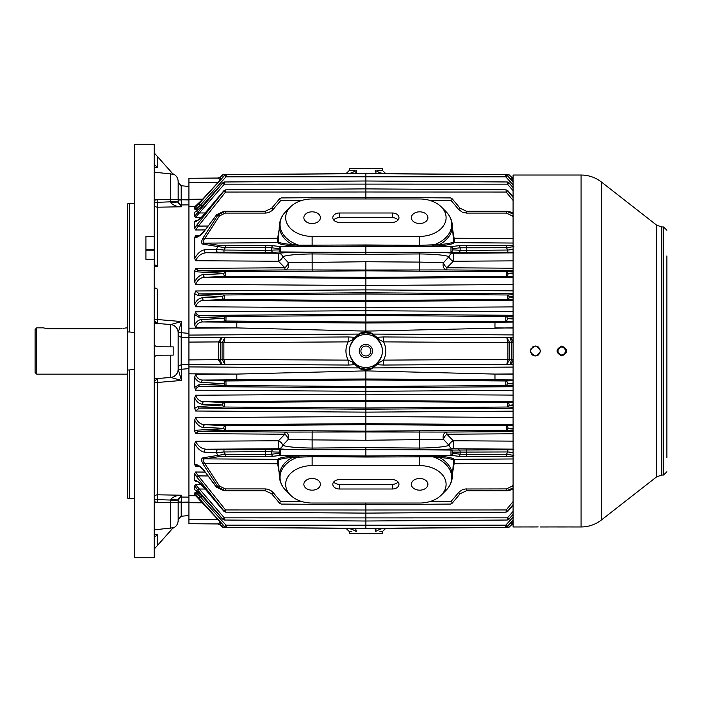 <?xml version="1.0" encoding="UTF-8"?>
<svg xmlns="http://www.w3.org/2000/svg" width="702" height="702" viewBox="0 0 702 702"><rect width="100%" height="100%" fill="white"/><g stroke="black" fill="none" stroke-linecap="round" stroke-linejoin="round"><path stroke-width="1.05" d="M565.452 526.948L581.081 526.974L581.081 175.026L513.083 175.026L513.083 526.974L537.293 526.921M538.171 526.93L530.449 526.974M540.373 526.974L563.706 526.921M566.839 526.974L556.914 526.974M564.698 526.93L565.321 526.939M535.415 346.042C529.01 349.342 529.01 352.65 535.415 355.958C541.812 352.658 541.812 349.35 535.415 346.042L535.758 346.051M561.872 346.042C555.475 349.342 555.475 352.65 561.872 355.958C568.278 352.658 568.278 349.35 561.872 346.042L561.758 346.042M531.256 348.297L530.826 349.105M530.545 350.026L530.449 351M530.545 351.965L530.826 352.887M531.265 353.72L532.66 355.133M533.52 355.589L534.45 355.87M535.415 355.958L537.32 355.581M538.162 355.124L538.908 354.519M539.54 353.755L539.996 352.904M540.268 352.009L540.277 350.044M539.996 349.105L539.54 348.245M538.925 347.499L538.171 346.876M538.127 346.849L537.311 346.411M533.511 346.419L532.16 347.253M513.083 523.955A2.483 2.466 -56.3 0 0 511.46 524.736L510.837 522.683M513.083 523.982A2.483 2.475 -0 0 0 511.46 524.763L509.696 526.676A2.483 2.475 89.6 0 1 507.897 527.465L507.546 526.254M353.448 528.255L352.228 529.369L348.148 528.334L223.877 527.465A2.483 2.475 -89.6 0 1 222.078 526.676L220.314 524.763L220.937 522.683M352.228 339.943L356.326 337.355L354.993 337.276A4.958 3.299 96.8 0 0 352.228 339.943L348.148 341.874L348.148 336.96L354.993 337.276L358.889 334.073A3.308 3.177 -119.7 0 0 359.95 333.924L356.326 337.355C346.963 346.437 346.963 355.537 356.326 364.645L359.95 368.076L365.882 369.217L371.823 368.076A3.308 3.177 -119.7 0 1 372.885 367.927C371.823 368.989 369.489 369.717 365.882 370.103C362.293 369.726 359.959 368.998 358.889 367.927A3.308 3.177 119.7 0 1 359.95 368.076M188.917 364.566L188.917 359.907L218.524 359.652L220.314 359.696L221.727 364.759L188.917 364.566L188.917 366.918L358.889 367.927L354.993 364.724L348.148 365.04L348.148 360.126C345.217 354.036 345.217 347.955 348.148 341.874L223.877 342.646L222.078 342.532L224.947 337.715L223.877 342.629L222.078 342.532M218.524 359.652L218.533 341.918L220.314 342.014L221.727 337.241L224.947 337.715L348.148 336.96M220.314 342.014L222.078 342.567L222.078 359.433L223.877 359.354L224.947 364.285L221.727 364.759L218.533 360.082L220.314 359.986M513.083 178.018A2.483 2.475 0 0 1 511.46 177.237L509.696 175.325L508.406 176.685M513.083 178.045A2.483 2.466 56.3 0 1 511.46 177.264L510.837 179.317M378.325 173.745L379.545 172.631L375.438 170.489C384.81 170.568 384.81 170.568 375.438 170.489L376.202 173.736M382.011 170.542L382.546 170.551L382.423 168.243L349.35 168.243L349.227 170.551L345.946 173.684M379.545 172.631L383.617 173.666L507.897 174.535L507.546 175.746M381.87 170.542L377.272 170.507M513.083 504.554L507.704 511.135L513.083 505.168M507.879 511.135L513.083 505.019M507.704 511.135L506.203 509.959L513.083 501.553M506.203 509.959C506.037 512.776 506.098 512.776 506.379 509.959C506.098 512.776 506.037 512.776 506.203 509.959L365.882 510.003L365.882 528.334L365.882 525.219L505.747 525.175L513.083 517.111M204.642 249.815A2.071 1.667 87 0 0 206.142 252.79L278.457 253.246C284.582 252.606 295.814 252.29 312.171 252.308L312.136 253.948C297.569 254.124 287.759 255.01 282.704 256.616A4.958 2.641 144.1 0 1 278.466 261.232L278.457 253.246A4.958 4.537 -95.3 0 1 282.704 256.616L288.303 262.653L365.882 261.741L365.882 270.016L284.88 269.937L284.889 267.778L278.466 261.232L195.595 260.74L194.7 258.476C197.569 253.238 200.886 250.351 204.642 249.815L216.444 249.28L223.964 250.044L265.277 250.333L279.203 249.886L279.229 248.683A2.071 1.579 -83.3 0 1 280.8 246.63L280.774 251.948L365.882 252.544L365.882 254.335L419.638 253.948L419.603 252.308C435.863 252.29 447.095 252.597 453.317 253.246A4.958 4.537 95.3 0 0 449.069 256.616C444.015 255.01 434.205 254.124 419.638 253.948L419.638 262.1L443.471 262.653L449.069 256.616A4.958 2.641 -144.1 0 0 453.308 261.232L446.884 267.778L446.893 269.937L365.882 270.016L365.882 278.317L513.083 277.369M513.083 272.99L507.704 273.262A2.071 1.597 -92.6 0 0 506.203 271.814L365.882 270.832L225.57 271.814L225.395 276.369L205.072 277.281C200.746 277.387 197.587 279.765 195.595 284.433L365.882 285.468L365.882 278.317L205.072 277.281A2.071 1.588 87.4 0 1 203.571 274.526L223.894 273.692A2.071 1.571 87.5 0 0 225.395 276.369L365.882 277.351L506.379 276.369L506.203 271.814L513.083 271.49M513.083 293.761L365.882 292.778L365.882 301.412L513.083 300.456M513.083 296.419L508.941 296.604A2.071 1.553 -92.5 0 0 507.441 294.972L365.882 293.989L224.333 294.972L224.21 299.517L204.063 300.359C200.088 300.316 197.271 302.448 195.595 306.765L194.7 304.01C196.797 300.026 199.421 297.955 202.562 297.815A2.071 1.544 87.6 0 0 204.063 300.359L365.882 301.412L365.882 310.696L513.083 311.653M202.562 297.815L222.832 296.604L197.867 295.437L194.7 293.655L195.595 290.988L199.359 293.892L365.882 292.778L365.882 289.865L513.083 290.839M222.832 296.604A2.071 1.553 -87.5 0 1 224.333 294.972L199.359 293.892A2.071 1.571 -87.5 0 0 197.867 295.437M222.709 297.025A2.071 1.536 87.6 0 0 224.21 299.517L365.882 300.509L507.564 299.517L507.441 294.972L513.083 294.735M508.941 296.604L509.055 297.025A2.071 1.536 92.4 0 1 507.564 299.517L513.083 299.745M509.055 297.025L513.083 297.183M513.083 514.355L508.941 519.103L507.441 517.848L513.083 511.398M507.441 517.848C507.256 520.656 507.292 520.656 507.564 517.848C507.292 520.656 507.256 520.656 507.441 517.848L365.882 517.892L365.882 521.016L224.447 520.024L222.683 519.138L224.333 517.848C224.517 520.656 224.473 520.656 224.21 517.848C224.473 520.656 224.517 520.656 224.333 517.848L365.882 517.892M508.941 519.103L513.083 514.68M507.704 273.262L507.879 273.692A2.071 1.571 92.5 0 1 506.379 276.369L513.083 276.667M507.879 273.692L513.083 273.903M513.083 284.573L365.882 285.468L365.882 289.865L195.595 290.988M222.832 519.103L197.867 490.233L194.7 485.828L195.595 484.678L224.333 517.848M197.867 490.233L199.359 489.013L205.116 489.048M196.016 490.47L194.7 489.777C196.797 490.759 199.421 493.015 202.562 496.533L222.709 519.103M509.055 519.103L513.083 514.61M194.7 212.223L194.7 216.172L222.709 182.897L202.58 205.449C199.429 208.977 196.814 211.232 194.7 212.223L195.674 211.556M356.546 172.894L356.432 171.683M353.448 173.745L352.228 172.631L351.29 173.052M349.833 173.482L348.718 173.648M218.164 182.318L188.917 182.564L188.917 178.299L218.533 178.045L220.209 180.098M188.917 182.564L188.917 337.434L221.727 337.241L218.533 341.918L188.917 342.093L188.917 337.434M355.572 173.736L356.326 170.489C346.963 170.568 346.963 170.568 356.326 170.489L356.625 173.727M348.148 173.789L352.228 172.631L356.326 170.489M223.877 174.535A2.483 2.475 89.6 0 0 222.078 175.325A2.483 2.475 89.6 0 1 223.877 174.535L348.148 173.666C345.217 173.692 345.217 173.692 348.148 173.666L223.877 174.535L224.228 175.746M220.937 179.317L220.314 177.264A2.483 2.466 123.7 0 1 218.533 178.045L218.524 178.027A2.483 2.475 180 0 0 220.314 177.237L222.078 175.325L223.368 176.685M352.228 362.056L356.326 364.645L354.993 364.724A4.958 3.299 -96.8 0 1 352.228 362.056L348.148 360.126L222.078 359.468L224.947 364.285L348.148 365.04M222.078 359.468L220.314 359.696L220.314 342.304L218.524 342.348M265.259 213.092L225.272 213.092L225.289 211.241L265.277 211.241L271.613 208.292L273.175 209.398L271.806 210.758L269.033 212.381L265.9 213.075L265.259 213.092L265.277 211.241L223.964 211.241L225.289 211.241L217.918 215.04L216.444 214.996L204.642 230.721C200.895 235.539 197.578 237.759 194.7 237.39L195.595 235.574L197.043 236.609L199.035 236.197M223.964 211.241L216.321 214.865L223.964 211.241M279.229 248.683L271.613 247.788A2.071 1.579 -83.3 0 1 273.175 245.726L265.259 245.393L265.277 247.455L271.613 247.788L271.613 250.228A2.071 1.579 87.4 0 0 273.175 252.29L265.259 252.395L265.277 247.455L225.289 247.736L223.964 250.044L223.956 252.106L217.945 252.193A2.071 1.641 87.1 0 1 216.444 249.28L217.918 246.613A2.071 1.702 -81.6 0 1 219.41 245.419L225.272 245.674L225.289 247.736L203.115 244.217A2.071 1.755 -80.7 0 1 204.615 243.129L219.41 245.419M265.259 456.607L265.277 454.545L271.613 454.212A2.071 1.579 -96.7 0 0 273.175 456.274L225.272 456.326L219.41 456.581L204.615 458.871C202.641 459.327 202.641 460.802 204.615 463.285L219.41 486.056L225.272 488.908L225.289 490.759L223.964 490.759L265.277 490.759L225.289 490.759L217.918 486.96L203.115 464.092C201.123 460.538 201.123 458.432 203.115 457.783L217.918 455.387L216.444 452.72L204.642 452.185C200.895 451.658 197.578 448.771 194.7 443.524L195.595 441.26C197.964 446.174 201.483 448.824 206.142 449.21A2.071 1.667 93 0 0 204.642 452.185M199.035 465.803L197.043 465.391L195.595 466.426L194.7 464.61C197.569 464.233 200.886 466.453 204.642 471.279L216.444 487.004L219.41 486.056M204.642 471.279L216.321 487.135L223.964 490.759L216.541 487.004M273.175 492.602L270.761 490.487L267.813 489.224L265.259 488.908L265.277 490.759L271.613 493.708L273.175 492.602L280.8 501.684L279.203 502.764M280.8 501.684L302.316 501.702M271.613 493.708L279.229 502.799M197.043 465.391L197.043 465.391C195.797 464.426 202.597 467.848 204.493 471.419M198.806 384.845L224.526 383.731L201.623 382.397C198.824 382.336 196.516 380.607 194.7 377.202L195.595 374.35L236.811 374.087L365.882 370.875L365.882 379.001L203.124 380.045L225.947 380.967L226.026 385.538L200.298 386.591C197.841 386.442 196.27 387.644 195.595 390.198L194.7 387.39L198.806 384.845A2.071 1.536 87.6 0 0 200.298 386.591L365.882 387.697L365.882 379.001L494.971 379.826L494.963 374.087L513.083 374.201M365.882 369.217L365.882 370.875L494.963 374.087L513.083 373.982M188.917 373.815L236.811 374.087L236.802 379.826M188.917 366.918L188.917 370.717M383.625 173.789L507.897 174.535A2.483 2.475 -89.6 0 1 509.687 175.325A2.483 2.475 -89.6 0 0 507.897 174.535M188.917 335.082L358.889 334.073C359.95 333.011 362.276 332.283 365.882 331.897C369.471 332.274 371.806 333.002 372.885 334.073L376.781 337.276L375.438 337.355L371.823 333.924A3.308 3.177 119.7 0 0 372.885 334.073L513.083 334.907M371.823 333.924L365.882 332.783L365.882 331.125L236.811 327.913L195.595 327.65L194.7 324.798C196.507 321.402 198.815 319.673 201.623 319.603A2.071 1.518 87.7 0 0 203.124 321.955C199.5 321.823 196.99 323.727 195.595 327.65M513.083 327.799L365.882 331.125L365.882 322.999L513.083 322.051M365.882 332.783L359.95 333.924M356.362 531.142L356.326 531.511C346.963 531.432 346.963 531.432 356.326 531.511L355.572 528.264M188.917 523.701L218.533 523.955L188.917 523.701L188.917 370.647M376.202 528.264L375.438 531.511L375.149 528.273M378.325 528.255L379.545 529.369L383.625 528.211M375.438 531.511C384.81 531.432 384.81 531.432 375.438 531.511L380.484 528.948M381.932 528.518L382.564 528.413M375.228 529.106L375.333 530.317M383.617 336.96L376.781 337.276A4.958 3.299 -96.8 0 1 379.545 339.943L383.617 341.874L383.617 336.96L506.826 337.715L513.083 337.258M507.897 342.629L506.826 337.715L509.687 342.532L507.897 342.629L383.617 341.874C386.556 347.964 386.556 354.045 383.617 360.126L507.897 359.371L506.826 364.285L509.687 359.468L507.897 359.371L507.897 342.629M513.083 342.348L511.46 342.304L510.047 337.241L513.083 341.067M513.083 359.652L511.46 359.696L510.047 364.759L506.826 364.285L383.617 365.04L383.617 360.126L375.438 364.645C384.81 355.563 384.81 346.463 375.438 337.355L379.545 339.943M513.083 341.927L511.46 342.014M509.687 342.532L509.687 359.468M507.897 359.354L511.46 359.696L511.46 342.304L507.897 342.646M348.148 528.211L348.148 528.334C345.217 528.308 345.217 528.308 348.148 528.334L223.877 527.465A2.483 2.475 -89.6 0 1 222.078 526.676L223.368 525.315M218.524 523.973A2.483 2.475 180 0 1 220.314 524.763A2.483 2.466 -123.7 0 0 218.533 523.955L220.209 521.902M513.083 318.024L507.248 318.269L507.318 318.708A2.071 1.518 92.3 0 1 505.826 321.033L505.747 316.462L513.083 316.163M507.318 318.708L513.083 318.936M507.248 318.269A2.071 1.527 -92.3 0 0 505.747 316.462L365.882 315.488L365.882 310.696L195.595 311.802C196.262 314.347 197.832 315.549 200.298 315.409L226.026 316.462L225.947 321.033L203.124 321.955L236.802 322.174L236.811 327.913L188.917 328.185M513.083 520.05L507.248 526.474L505.747 525.175C505.528 528.001 505.545 528.001 505.826 525.175C505.545 528.001 505.528 528.001 505.747 525.175M195.595 441.26L278.466 440.768A4.958 2.641 35.9 0 1 282.704 445.384C287.759 446.99 297.569 447.876 312.136 448.051L312.171 449.692C295.911 449.71 284.679 449.403 278.457 448.753L278.466 440.768L284.889 434.222L284.88 432.063L365.882 431.984L365.882 423.683L205.072 424.719L225.395 425.631L225.57 430.186L198.341 431.484L195.595 433.625L194.7 431.203L196.85 430.168A2.071 1.641 87.2 0 0 198.341 431.484L284.88 432.063A4.958 3.861 87.3 0 1 288.303 439.347L282.704 445.384A4.958 4.537 -84.7 0 1 278.457 448.753L206.142 449.21L217.945 449.806A2.071 1.641 92.9 0 0 216.444 452.72L223.964 451.956L225.289 454.264L217.918 455.387A2.071 1.702 -98.4 0 0 219.41 456.581M217.945 449.806L365.882 449.456L365.882 447.665L312.136 448.051L312.136 439.9L288.303 439.347A4.958 2.009 50.6 0 0 284.889 434.222L195.595 433.625M216.541 214.996L204.642 230.721M195.595 235.574L199.456 235.512M279.686 198.666L281.256 197.92L365.882 197.332L365.882 198.964L365.882 173.666L365.882 176.781L226.026 176.825L200.298 205.212L195.595 209.81L194.7 209.073L198.806 203.931L200.298 205.212L202.729 205.195M196.85 224.991L198.341 226.097L195.595 229.993L194.7 228.387L196.85 224.991L224.07 190.865L225.57 192.041L365.882 191.997L365.882 188.882L225.649 189.856L223.833 190.786L203.492 214.909C201.413 218.076 194.472 222.429 196.288 220.998L197.244 220.849M196.85 430.168L224.07 428.738A2.071 1.597 87.4 0 0 225.57 430.186L365.882 431.168L506.203 430.186L506.379 425.631L365.882 424.649L225.395 425.631A2.071 1.571 -87.5 0 0 223.894 428.308L203.571 427.474A2.071 1.588 -87.4 0 1 205.072 424.719C200.737 424.605 197.578 422.227 195.595 417.567L365.882 416.532L365.882 423.683L513.083 424.631M197.473 481.554L195.595 481.528L196.288 481.002C195.955 480.01 198.35 482.046 203.492 487.091L223.833 511.214L225.649 512.144L365.882 513.118L365.882 503.036L365.882 504.668L281.256 504.08L279.686 503.334M197.244 481.151L196.341 481.002M195.595 481.528L194.7 480.186C197.148 480.633 200.105 482.906 203.571 486.995L203.492 487.091M203.571 486.995L223.833 511.214M203.571 274.526C200.105 274.798 197.148 277.246 194.7 281.871L195.595 284.433M507.248 526.474L513.083 520.252M507.318 526.474L513.083 520.226M201.623 319.603L224.526 318.269A2.071 1.527 -87.7 0 1 226.026 316.462L365.882 315.488L365.882 322.999L236.802 322.174M224.526 318.269L198.806 317.155A2.071 1.536 -87.6 0 1 200.298 315.409L365.882 314.303L513.083 315.286M224.447 318.708A2.071 1.518 87.7 0 0 225.947 321.033L365.882 322.007L513.083 321.323M508.406 525.315L509.696 526.676A2.483 2.475 89.6 0 1 507.897 527.465L383.617 528.334L507.897 527.465M371.823 368.076L375.438 364.645L376.781 364.724L372.885 367.927L513.083 367.093M383.617 365.04L376.781 364.724A4.958 3.299 -83.2 0 0 379.545 362.056M224.526 383.731A2.071 1.527 87.7 0 0 226.026 385.538L365.882 386.512L505.747 385.538L505.826 380.967L365.882 379.993L225.947 380.967A2.071 1.518 -87.7 0 0 224.447 383.292M201.623 382.397A2.071 1.518 -87.7 0 1 203.124 380.045C199.491 380.177 196.99 378.273 195.595 374.35M222.709 404.975L202.562 404.185C199.429 404.054 196.814 401.992 194.7 397.99L194.7 408.345L197.867 406.563L222.709 404.975A2.071 1.536 -87.6 0 1 224.21 402.483L365.882 401.491L365.882 394.182L513.083 395.094M222.832 405.396A2.071 1.553 87.5 0 0 224.333 407.028L199.359 408.108L195.595 411.012L194.7 408.345M202.562 404.185A2.071 1.544 -87.6 0 1 204.063 401.641L224.21 402.483L224.333 407.028L365.882 408.011L365.882 409.222L513.083 408.239M197.867 406.563A2.071 1.571 87.5 0 0 199.359 408.108L365.882 409.222L365.882 416.532L513.083 417.427M279.08 472.183L277.65 463.75L277.65 459.336L204.615 458.871A2.071 1.755 -99.3 0 1 203.115 457.783M312.136 465.61L419.638 465.61A26.465 18.708 0 0 1 443.137 475.719A26.465 18.708 0 0 1 441.242 495.129A26.465 18.708 0 0 1 419.638 503.036L312.136 503.036A26.465 18.708 0 0 1 290.523 495.129A26.465 18.708 0 0 1 288.636 475.719A26.465 18.708 0 0 1 312.136 465.61L312.136 456.66L292.357 457.432C284.056 458.16 279.422 459.073 278.466 460.17L278.466 463.759L204.615 463.285L203.115 464.092M223.894 511.135L225.57 509.959C225.728 512.776 225.675 512.776 225.395 509.959C225.675 512.776 225.728 512.776 225.57 509.959L365.882 510.003M224.07 511.135L196.85 477.009L198.341 475.903L225.57 509.959M513.083 449.131L453.317 448.753C447.192 449.394 435.951 449.71 419.603 449.692L419.638 448.051C434.196 447.876 444.006 446.99 449.069 445.384A4.958 2.641 -35.9 0 1 453.308 440.768L453.317 448.753A4.958 4.537 84.7 0 1 449.069 445.384L443.471 439.347L365.882 440.259L365.882 431.984L446.893 432.063L446.884 434.222L453.308 440.768L513.083 441.128M513.083 433.783L446.884 434.222A4.958 2.009 -50.6 0 0 443.471 439.347A4.958 3.861 -87.3 0 1 446.893 432.063L513.083 431.625M513.083 428.097L507.704 428.738L513.083 429.01M513.083 404.817L508.941 405.396L513.083 405.58M513.083 390.347L365.882 391.304L365.882 387.697L513.083 386.714M513.083 383.064L507.248 383.731L513.083 383.976M195.595 495.656L224.447 526.491L226.176 527.36L365.882 528.334L505.589 527.36L507.327 526.491M224.447 526.474L226.026 525.175C226.246 528.001 226.219 528.001 225.947 525.175C226.219 528.001 226.246 528.001 226.026 525.175L365.882 525.219M224.526 526.474L198.806 498.069L200.298 496.788L226.026 525.175M195.674 495.594L201.632 501.711M513.083 328.018L494.963 327.913L494.971 322.174M365.882 334.459A16.541 16.541 0 0 1 380.212 359.266A16.541 16.541 0 0 1 351.562 359.266A16.541 16.541 0 0 1 365.882 334.459M198.806 203.931L224.526 175.526L226.026 176.825C226.246 173.999 226.219 173.999 225.947 176.825C226.219 173.999 226.246 173.999 226.026 176.825M224.526 175.526L201.632 200.289M224.447 175.526L201.623 200.298L194.7 206.844L194.7 209.073M222.832 182.897L224.333 184.152L195.595 217.322L194.7 216.172M224.333 184.152C224.517 181.344 224.473 181.344 224.21 184.152C224.473 181.344 224.517 181.344 224.333 184.152L365.882 184.108L365.882 180.984L224.447 181.976L222.683 182.862L202.527 205.423L196.016 211.53M197.867 211.767L199.359 212.987L205.116 212.952M225.57 192.041C225.728 189.224 225.675 189.224 225.395 192.041C225.675 189.224 225.728 189.224 225.57 192.041L198.341 226.097L207.853 226.035M223.894 190.865L203.571 215.005C200.105 219.094 197.157 221.367 194.7 221.814L194.7 228.387M225.272 213.092L219.41 215.944L217.918 215.04L203.115 237.908L204.615 238.715C202.641 241.198 202.641 242.673 204.615 243.129L277.65 242.664L277.65 238.25L279.08 229.817M203.115 244.217C201.123 243.576 201.123 241.47 203.115 237.908M284.889 267.778A4.958 2.009 129.4 0 0 288.303 262.653A4.958 3.861 92.7 0 1 284.88 269.937L198.341 270.516L225.57 271.814A2.071 1.597 -87.4 0 0 224.07 273.262L196.85 271.832A2.071 1.641 -87.2 0 1 198.341 270.516L195.595 268.375L284.889 267.778M513.083 270.375L446.893 269.937A4.958 3.861 -92.7 0 1 443.471 262.653A4.958 2.009 -129.4 0 0 446.884 267.778L513.083 268.217M513.083 252.869L453.317 253.246L453.308 261.232L513.083 260.872M513.083 196.981L507.704 190.865L513.083 197.446M513.083 187.39L508.941 182.897L513.083 187.645M513.083 181.774L507.248 175.526L513.083 181.95M354.501 170.507L349.903 170.542M349.763 170.542L349.227 170.551M382.011 531.458L382.546 531.449L382.423 533.757L349.35 533.757L349.227 531.449L349.763 531.458M349.903 531.458L351.842 531.475M379.931 531.475L381.87 531.458M223.877 527.465L224.228 526.254M513.083 360.073L511.46 359.986M513.083 523.832L511.556 521.902M513.083 360.933L510.047 364.759L513.083 364.742M513.083 178.168L511.556 180.098M194.7 495.156L194.7 492.927L195.595 492.19L200.298 496.788L202.729 496.805M194.7 489.777L194.7 485.828M194.7 480.186L194.7 473.613L195.595 472.007L198.341 475.903L207.853 475.965M199.456 466.488L195.595 466.426M194.7 464.61L194.7 443.524M203.571 427.474C200.105 427.202 197.157 424.754 194.7 420.129L194.7 431.203M194.7 420.129L195.595 417.567M194.7 397.99L195.595 395.235C197.262 399.552 200.079 401.684 204.063 401.641L365.882 400.588L513.083 401.544M195.595 390.198L365.882 391.304L365.882 394.182L195.595 395.235M194.7 377.202L194.7 387.39M188.917 342.093L188.917 359.907M194.7 324.798L194.7 314.61L195.595 311.802M194.7 304.01L194.7 293.655M194.7 281.871L194.7 270.796L195.595 268.375M194.7 258.476L194.7 237.39M194.7 221.814L195.595 220.472L197.473 220.446M194.7 206.844L195.595 206.344M218.524 178.027L188.917 178.299M35.1 372.499L35.1 329.501L36.75 327.843L36.75 374.157L35.1 372.499M47.446 328.668L49.982 328.808C41.453 327.755 41.453 327.755 49.982 328.808L119.454 328.808C127.983 327.755 127.983 327.755 119.454 328.808M36.75 327.843L43.366 327.843L46.314 328.51M120.753 328.773L121.99 328.668M123.131 328.51L124.131 328.325M125.561 327.983L127.72 327.843M145.911 249.71L154.186 249.71L154.186 144.261L134.336 144.261L134.336 557.739L154.186 557.739L154.186 259.301L145.911 259.301L145.911 253.852M154.186 172.13L173.192 174.245L154.186 152.878M154.186 358.441L154.905 356.379L156.757 355.221L173.192 355.133L173.192 346.867L156.757 346.779L154.905 345.621L154.186 343.559M154.186 529.87L173.192 527.755L154.186 549.122M134.336 332.423L129.37 331.993L129.37 203.361L134.336 203.308L131.265 203.343M129.37 331.993L127.72 331.941L127.72 370.059L134.336 369.577M127.72 331.941L127.72 203.817L129.37 203.361M134.336 498.692L127.72 498.183L127.72 370.059M129.37 498.639L129.37 370.007M188.917 199.93L178.168 199.666L178.168 181.493C177.975 177.773 176.167 175.175 172.727 173.727M170.612 173.578L170.612 199.666L178.168 199.666L178.168 201.518L170.612 201.518L170.612 199.666L154.186 199.666M178.168 369.296L178.255 369.568A8.266 7.976 123 0 1 170.893 377.457L170.612 377.413A8.266 8.257 85 0 0 178.168 369.296L178.168 369.173A8.266 8.266 0 0 1 170.612 377.413A8.266 8.266 0 0 0 178.168 369.173L178.168 332.827A8.266 8.266 0 0 0 170.612 324.587L154.186 323.148M188.917 333.38L178.255 332.432L181.476 321.551L157.494 319.524L157.204 323.42A3.308 3.308 0 0 1 156.599 323.306M156.019 323.087A3.308 3.308 0 0 1 155.493 322.762M155.045 322.35A3.308 3.308 0 0 1 154.677 321.858M157.204 323.42L154.186 320.121M157.494 156.59L157.494 167.567L154.186 164.259M154.186 200.316L157.204 199.675L154.186 199.728M154.186 202.351L157.204 202.351L157.494 207.204L181.476 206.774L181.476 204.94A3.308 3.282 0 0 1 178.255 202.404A8.266 1.193 167.1 0 0 170.893 202.922L170.612 201.518M154.186 236.381L145.911 236.381L145.911 259.301M170.612 355.133L170.612 377.413L154.186 378.852M170.893 499.078A8.266 1.193 -167.1 0 0 178.255 499.596A3.308 3.282 180 0 1 181.476 497.06L181.476 495.226L178.168 500.482L170.612 500.482L170.893 499.078C173.903 496.437 177.43 495.147 181.476 495.226L157.494 494.796L157.204 499.648L154.186 499.648M178.168 500.482L178.168 502.334L170.612 502.334L170.612 528.422M172.727 528.273C176.167 526.825 177.975 524.227 178.168 520.507L178.168 502.334L188.917 502.07M154.677 380.142A3.308 3.308 0 0 0 154.186 381.879L157.204 378.58L157.494 382.476A3.308 0.711 -0 0 0 154.186 383.187M154.186 502.272L157.204 502.325L154.186 501.684M154.186 537.741L157.494 534.433L157.494 545.41M178.168 201.518L157.204 202.351L157.204 199.675M154.186 203.975A3.308 3.229 180 0 0 157.494 207.204L157.494 266.242L154.186 264.575M178.168 201.728L181.476 206.774C177.43 206.853 173.903 205.563 170.893 202.922M170.893 324.543L181.476 321.551L181.186 337.092A3.308 3.308 0 0 1 178.168 333.801L178.168 332.704A8.266 8.257 -85 0 0 170.63 324.587L170.893 324.543A8.266 7.976 -123 0 1 178.255 332.432L178.168 332.704M154.186 287.495L157.494 289.154L157.494 319.524A3.308 0.711 -0 0 1 154.186 318.813M145.911 250.816L154.186 250.816L154.186 249.71M154.186 259.301L154.186 250.816M178.168 369.173L178.168 333.801A3.308 3.308 0 0 0 181.186 337.092L188.917 337.767M170.893 377.457L181.476 380.449L157.494 382.476L157.494 494.796A3.308 3.229 -0 0 0 154.186 498.025M178.255 369.568L181.476 380.449L181.476 369.252L178.255 369.568M178.168 500.272L157.204 499.648L157.204 502.325M178.168 508.125L178.168 502.334M178.168 200.009L181.186 200.009L181.476 204.94L188.917 204.861M154.186 266.242L157.494 266.242M188.917 364.233L181.186 364.908A3.308 3.308 0 0 0 178.168 368.199A3.308 3.308 0 0 1 181.186 364.908L181.476 369.252L188.917 368.62M188.917 497.139L181.476 497.06L181.186 501.991L178.168 501.991M419.638 478.474A8.266 5.844 0 0 1 427.904 484.327A8.266 5.844 0 0 1 419.638 490.171A8.266 5.844 0 0 1 411.372 484.327A8.266 5.844 0 0 1 419.638 478.474M419.638 211.828A8.266 5.844 180 0 1 427.904 217.673A8.266 5.844 180 0 1 419.638 223.526A8.266 5.844 180 0 1 411.372 217.673A8.266 5.844 180 0 1 419.638 211.828M312.136 478.474A8.266 5.844 0 0 1 320.402 484.327A8.266 5.844 0 0 1 312.136 490.171A8.266 5.844 0 0 1 303.861 484.327A8.266 5.844 0 0 1 312.136 478.474M312.136 211.828A8.266 5.844 180 0 1 320.402 217.673A8.266 5.844 180 0 1 312.136 223.526A8.266 5.844 180 0 1 303.861 217.673A8.266 5.844 180 0 1 312.136 211.828M333.696 481.984A6.616 4.677 180 0 0 339.426 484.327L392.348 484.327A6.616 4.677 180 0 0 398.078 481.984M392.348 489.004A6.616 4.677 180 0 0 398.964 484.327A6.616 4.677 180 0 0 392.348 479.642L339.426 479.642A6.616 4.677 180 0 0 332.809 484.327A6.616 4.677 180 0 0 339.426 489.004L392.348 489.004L392.348 484.327M398.078 220.016A6.616 4.677 0 0 0 392.348 217.673L392.348 212.996A6.616 4.677 0 0 1 398.964 217.673A6.616 4.677 0 0 1 392.348 222.358L339.426 222.358A6.616 4.677 0 0 1 332.809 217.673A6.616 4.677 0 0 1 339.426 212.996L392.348 212.996M392.348 217.673L339.426 217.673A6.616 4.677 0 0 0 333.696 220.016M352.228 529.369L356.326 531.511M365.882 344.384A6.616 6.616 0 0 1 371.612 354.308A6.616 6.616 0 0 1 360.152 354.308A6.616 6.616 0 0 1 365.882 344.384M466.514 245.393L506.493 245.674L506.484 247.736L460.161 247.788A2.071 1.579 83.3 0 0 458.59 245.726L466.514 245.393L466.497 250.333L460.161 250.228A2.071 1.579 -87.4 0 1 458.59 252.29L365.882 252.544L365.882 244.972L298.894 245.209L298.604 246.2L291.865 245.823C283.397 244.98 278.659 243.927 277.65 242.664A0.825 0.816 138.6 0 0 278.466 241.83C279.422 242.927 284.056 243.84 292.357 244.568L298.894 245.209A32.073 22.683 0 0 1 285.942 211.451L290.523 206.871A26.465 18.708 180 0 1 312.136 198.964L419.638 198.964A26.465 18.708 180 0 1 441.242 206.871A26.465 18.708 180 0 1 443.137 226.281A26.465 18.708 180 0 1 419.638 236.39L312.136 236.39A26.465 18.708 180 0 1 288.636 226.281A26.465 18.708 180 0 1 290.523 206.871M279.203 249.886A2.071 1.579 87.4 0 0 280.774 251.948L273.175 252.29M273.175 209.398L280.774 200.482L279.203 199.236M507.318 383.292A2.071 1.518 -92.3 0 0 505.826 380.967L513.083 380.677M507.248 383.731A2.071 1.527 92.3 0 1 505.747 385.538L513.083 385.837M509.055 404.975A2.071 1.536 -92.4 0 0 507.564 402.483L365.882 401.491L365.882 408.011L507.441 407.028L507.564 402.483L513.083 402.255M508.941 405.396A2.071 1.553 92.5 0 1 507.441 407.028L513.083 407.265M507.879 428.308A2.071 1.571 -92.5 0 0 506.379 425.631L513.083 425.333M507.704 428.738A2.071 1.597 92.6 0 1 506.203 430.186L513.083 430.51M466.514 449.605L466.497 454.545L460.161 454.212A2.071 1.579 -83.3 0 1 458.59 456.274L450.965 455.37L451 450.052L513.829 449.806M513.083 452.536L507.8 451.956L507.818 449.894M513.083 456.686L506.493 456.326L506.484 454.264L513.855 455.387M512.355 456.581A2.071 1.702 -81.6 0 0 513.083 456.326M466.514 488.908L466.497 490.759L460.161 493.708L458.59 492.602L459.477 491.663L462.144 489.873L465.224 488.987L506.493 488.908L512.355 486.056L513.083 486.53M506.493 488.908L506.484 490.759L466.497 490.759L507.8 490.759L506.484 490.759L513.083 487.951M513.083 489.268L507.8 490.759L513.083 489.162M225.272 456.326L225.289 454.264L265.277 454.545L265.277 451.667L279.203 452.114A2.071 1.579 92.6 0 1 280.774 450.052L280.8 455.37A2.071 1.579 -96.7 0 1 279.229 453.317L279.203 452.114M278.466 460.17A0.825 0.816 41.4 0 0 277.65 459.336C278.624 458.073 283.362 457.028 291.865 456.177L312.136 455.624L365.882 455.993L365.882 449.456L451 450.052A2.071 1.579 87.4 0 1 452.571 452.114L452.536 453.317A2.071 1.579 -83.3 0 1 450.965 455.37L365.882 455.958L280.8 455.37L273.175 456.274M223.956 449.894L223.964 451.956L265.277 451.667L265.259 449.605M245.147 527.614L255.072 527.676L245.147 527.614M245.147 174.386L255.072 174.324M507.248 175.526L505.747 176.825C505.528 173.999 505.545 173.999 505.826 176.825C505.545 173.999 505.528 173.999 505.747 176.825L365.882 176.781M508.941 182.897L507.441 184.152C507.256 181.344 507.292 181.344 507.564 184.152C507.292 181.344 507.256 181.344 507.441 184.152L365.882 184.108M507.704 190.865L506.203 192.041C506.037 189.224 506.098 189.224 506.379 192.041C506.098 189.224 506.037 189.224 506.203 192.041L365.882 191.997M513.083 212.838L507.8 211.241L466.497 211.241L507.8 211.241L513.083 212.732M460.161 208.292L458.59 209.398L462.144 212.127L466.514 213.092L466.497 211.241L460.161 208.292L452.536 199.201L451 200.482L429.457 200.298M513.083 214.049L506.484 211.241L506.493 213.092L512.355 215.944L513.083 215.47M452.693 229.817L454.124 238.25L454.124 242.664C453.15 243.927 448.411 244.972 439.9 245.823L419.629 246.376L298.604 246.2M513.855 246.613L506.484 247.736L507.8 250.044L513.083 249.464M506.493 245.674L512.355 245.419A2.071 1.702 81.6 0 1 513.083 245.674M507.818 252.106L507.8 250.044L466.497 250.333L466.514 252.395L513.829 252.193M458.59 245.726L450.965 246.63L451 251.948A2.071 1.579 -87.4 0 0 452.571 249.886L460.161 250.228L460.161 247.788L452.536 248.683L452.571 249.886M291.865 245.823A0.825 0.562 95.2 0 0 292.357 244.568A32.731 23.148 0 0 1 279.449 224.903C279.905 219.823 282.064 215.338 285.942 211.451M219.41 215.944L204.615 238.715L278.457 238.25L278.466 241.83M271.613 208.292L279.229 199.201M458.59 456.274L466.514 456.607L466.497 454.545L506.484 454.264L507.8 451.956L452.571 452.114M312.136 455.624L312.136 456.66L365.882 457.028L365.882 455.993L419.629 455.624L439.9 456.177C448.376 457.02 453.115 458.073 454.124 459.336L454.124 463.75L452.693 472.183M458.59 492.602L451 501.518L452.571 502.764M291.865 456.177A0.825 0.562 84.8 0 1 292.357 457.432A32.731 23.148 180 0 0 279.449 477.097L278.466 463.759M290.523 495.129L285.942 490.549A32.073 22.683 180 0 1 298.894 456.791L298.604 455.8M419.638 236.39L419.638 245.34L439.408 244.568C447.718 243.84 452.351 242.927 453.308 241.83L453.308 238.241L513.083 238.627M439.9 245.823A0.825 0.562 -95.2 0 1 439.408 244.568A32.731 23.148 0 0 0 452.325 224.903L453.308 238.241M453.308 241.83A0.825 0.816 -138.6 0 0 454.124 242.664L513.083 243.041M273.175 245.726L280.8 246.63L365.882 246.042L450.965 246.63A2.071 1.579 83.3 0 1 452.536 248.683M441.242 206.871L445.823 211.451A32.073 22.683 0 0 1 432.871 245.209L433.16 246.2M365.882 346.042A4.958 4.958 0 0 1 370.182 353.483A4.958 4.958 0 0 1 361.591 353.483A4.958 4.958 0 0 1 365.882 346.042M433.16 455.8L432.871 456.791L365.882 457.028M439.9 456.177A0.825 0.562 -84.8 0 0 439.408 457.432L432.871 456.791A32.073 22.683 180 0 1 445.823 490.549C449.701 486.661 451.869 482.177 452.325 477.097A32.731 23.148 180 0 0 439.408 457.432C447.709 458.16 452.342 459.073 453.308 460.17A0.825 0.816 -41.4 0 1 454.124 459.336L513.083 458.959M513.083 463.373L453.317 463.75L453.308 460.17M460.161 493.708L452.536 502.799M565.479 348.973L564.794 348.069M563.601 347.244L562.881 346.99M562.706 346.946L561.89 346.867M561.872 346.867L561.056 346.946M560.275 347.192L559.573 347.569M557.827 350.166L557.739 351M558.388 353.22L558.941 353.913M561.872 355.133L562.697 355.054M562.741 355.045L563.478 354.808M565.584 352.825L565.909 351.913M565.944 351.72L566.014 351C563.258 356.335 560.503 356.335 557.739 351C560.494 345.665 563.25 345.665 566.014 351M666.9 424.613L666.9 437.021M666.9 310.477L666.9 312.136L666.9 310.477M666.9 293.936L666.9 300.553M666.9 457.678L666.9 255.897M666.9 275.746L666.9 282.362M666.9 292.286L666.9 288.978M666.9 257.555L666.9 262.513M666.9 312.136L666.9 317.093M666.9 330.326L666.9 335.284M666.9 366.716L666.9 371.674M666.9 384.907L666.9 391.523M666.9 401.447L666.9 409.714M666.9 419.638L666.9 426.254M666.9 437.829L666.9 444.445M666.9 413.022L666.9 414.68M666.9 471.735L663.592 475.043L663.592 226.957L666.9 230.265M581.081 526.974C588.653 526.912 595.445 524.569 601.447 519.963L656.703 476.798L661.793 475.043L663.592 475.043M507.318 175.526L505.589 174.64L365.882 173.666L226.176 174.64L224.447 175.509M509.055 182.897L507.327 181.976L365.882 180.984M507.879 190.865L506.116 189.856L365.882 188.882M198.806 498.069L194.7 492.927M198.806 317.155L194.7 314.61M196.85 477.009L194.7 473.613M196.85 271.832L194.7 270.796M195.595 220.472L196.341 220.998M196.13 490.698L195.595 490.663M217.945 252.193L206.142 252.79C201.483 253.176 197.964 255.826 195.595 260.74M223.877 342.646L223.877 359.354M513.083 177.799L511.46 177.237M513.083 306.906L365.882 307.818L195.595 306.765M188.917 199.307L202.615 199.192M220.314 177.237L221.893 175.325L223.684 174.535M188.917 519.436L218.164 519.682M202.615 502.807L188.917 502.693M218.524 524.192L220.314 524.763M312.171 449.692L419.603 449.692M513.083 411.161L365.882 412.135L195.595 411.012M513.083 379.949L494.971 379.826M312.171 252.308L419.603 252.308M265.259 252.395L223.956 252.106M365.882 254.335L312.136 253.948L312.171 270.375M511.46 524.763L513.083 524.201M188.917 495.682L195.41 495.735M195.595 492.19L198.122 492.207M195.595 484.678L201.316 484.713M195.595 472.007L204.966 472.069M204.966 229.931L195.595 229.993M201.316 217.287L195.595 217.322M195.595 211.311L196.13 211.302M198.122 209.793L195.595 209.81M195.41 206.265L188.917 206.318M157.494 167.567L154.186 167.567M154.186 534.433L157.494 534.433M170.612 324.587L170.612 346.867M170.612 500.482L170.612 502.334L154.186 502.334M188.917 199.666L181.186 199.666L181.186 185.758L178.168 182.459M181.186 364.908L181.186 337.092M188.917 515.566L181.186 516.242L181.186 502.334L188.917 502.334M339.426 484.327L339.426 489.004M339.426 217.673L339.426 212.996M419.603 270.375L419.638 262.1L365.882 261.741M265.259 245.393L225.272 245.674M280.8 200.316L302.316 200.298M365.882 447.665L419.638 448.051L419.603 431.625M512.355 486.056L513.083 484.994M265.259 488.908L225.272 488.908M273.175 449.71A2.071 1.579 92.6 0 0 271.613 451.772L271.613 454.212L279.229 453.317M365.882 440.259L312.136 439.9L312.171 431.625M458.59 209.398L450.965 200.316M513.083 217.006L512.355 215.944M466.514 213.092L506.493 213.092M512.355 245.419L513.083 245.314M458.59 252.29L466.514 252.395M312.136 246.376L312.136 236.39M458.59 449.71A2.071 1.579 87.4 0 1 460.161 451.772L460.161 454.212L452.536 453.317M466.514 456.607L506.493 456.326M450.965 501.684L429.457 501.702M365.882 244.972L419.638 245.34L419.629 246.376M281.204 218.55A32.731 23.148 0 0 0 279.449 224.903L278.466 238.241M419.629 455.624L419.638 465.61M285.942 490.549C282.064 486.661 279.905 482.177 279.449 477.097A32.731 23.148 180 0 0 281.204 483.45M445.823 211.451C449.701 215.338 451.869 219.823 452.325 224.903A32.731 23.148 0 0 0 450.57 218.55M450.57 483.45A32.731 23.148 180 0 0 452.325 477.097L453.308 463.759M661.793 475.043L661.793 226.957L663.592 226.957M656.703 476.798L656.703 225.202L601.447 182.037L601.447 519.963M513.083 184.889L505.747 176.825M513.083 190.602L507.441 184.152M513.083 200.447L506.203 192.041M382.546 170.551L385.828 173.684M365.882 513.118L506.116 512.144L507.932 511.214M365.882 521.016L507.327 520.024L509.082 519.138M195.665 490.435L202.527 496.577L222.683 519.138M218.524 177.808L220.314 177.018M204.493 230.581L200.079 235.073L197.043 236.609M511.46 177.018L508.081 174.535M511.46 524.982L508.081 527.465M201.614 501.719L224.447 526.491M127.72 374.157L36.75 374.157M188.917 186.434L181.186 185.758M181.186 516.242L178.168 519.541M220.314 524.982L223.684 527.465M349.227 531.449L345.946 528.316M382.546 531.449L385.828 528.316M452.088 198.666L450.517 197.92L365.882 197.332M452.088 503.334L450.517 504.08L365.882 504.668M441.242 495.129L445.823 490.549M661.793 226.957L656.703 225.202M581.081 175.026C588.653 175.088 595.445 177.43 601.447 182.037M513.083 181.748L507.327 175.509M513.083 187.32L509.082 182.862M513.083 196.832L507.932 190.786M195.674 206.406L195.059 206.52M201.614 200.281L194.998 206.555"/></g></svg>
